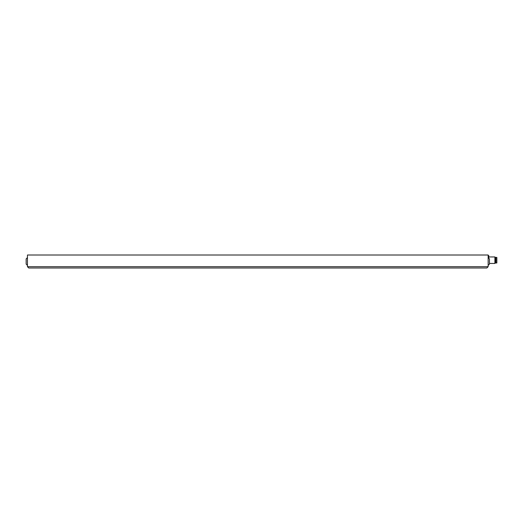<?xml version="1.0" encoding="UTF-8"?>
<svg xmlns="http://www.w3.org/2000/svg" width="523" height="523" viewBox="0 0 523 523"><rect width="100%" height="100%" fill="white"/><g stroke="black" fill="none" stroke-linecap="round" stroke-linejoin="round"><path stroke-width="0.78" d="M488.155 255.662L488.802 255.662L488.802 257.78M488.155 256.42L488.717 256.42L488.717 255.662M488.802 257.931L488.717 256.42M494.895 256.956L495.294 257.355L495.294 263.049L494.895 263.448L494.895 256.956L488.802 256.956M494.895 263.448L489.45 263.448M495.941 262.958L495.294 262.958M495.941 257.414L495.941 262.991L496.85 262.991L496.85 257.414L495.941 257.414M28.745 267.992L27.451 266.691L488.155 266.691L488.155 255.008L27.451 255.008L27.451 266.691L28.745 267.992L486.854 267.992L488.155 266.691L486.854 267.992M26.15 264.095L26.15 258.905L27.451 257.604L26.15 258.905L26.15 264.095L27.451 265.396L26.15 264.095M489.45 258.905L488.155 257.604L489.45 258.905L489.45 264.095L489.45 258.905M495.941 257.447L495.294 257.447M488.155 265.396L489.45 264.095L488.155 265.396"/></g></svg>
